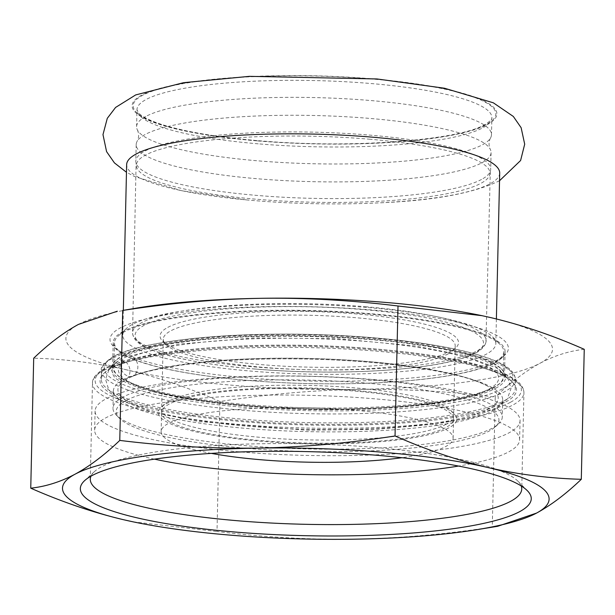 <?xml version="1.0" encoding="UTF-8"?>
<svg xmlns="http://www.w3.org/2000/svg" width="615" height="615" viewBox="0 0 615 615"><rect width="100%" height="100%" fill="white"/><g stroke="black" fill="none" stroke-linecap="round" stroke-linejoin="round"><path stroke-width="0.46" stroke-dasharray="3.08 2.31" d="M499.703 173.099A186.576 34.786 1.3 0 1 490.094 183.77A186.576 34.786 1.3 0 1 378.632 202.889A186.576 34.786 1.3 0 1 254.064 200.582A186.576 34.786 1.3 0 1 246.238 199.883A186.576 34.786 1.3 0 1 126.644 164.636M256.716 140.85A182.432 34.017 1.3 0 1 141.519 95.271A182.432 34.017 1.3 0 1 372.298 78.835A182.432 34.017 1.3 0 1 487.503 124.415A182.432 34.017 1.3 0 1 256.716 140.85M145.732 116.489A177.489 33.095 -178.7 0 0 136.592 126.636A177.489 33.095 -178.7 0 0 137.414 129.988A177.489 33.095 -178.7 0 0 294.047 163.113A177.489 33.095 -178.7 0 0 482.345 144.84A177.489 33.095 -178.7 0 0 490.509 137.998A177.489 33.095 -178.7 0 0 491.485 134.685A177.489 33.095 -178.7 0 0 370.261 100.499A177.489 33.095 -178.7 0 0 145.732 116.489M481.937 162.767A177.489 33.095 -178.7 0 0 491.077 152.612A177.489 33.095 -178.7 0 0 490.255 149.261A177.489 33.095 -178.7 0 0 333.622 116.135A177.489 33.095 -178.7 0 0 145.325 134.416A177.489 33.095 -178.7 0 0 137.16 141.25A177.489 33.095 -178.7 0 0 136.184 144.563A177.489 33.095 -178.7 0 0 284.776 180.618A177.489 33.095 -178.7 0 0 481.937 162.767M481.56 179.434A177.489 33.095 1.3 0 1 289.88 197.561A177.489 33.095 1.3 0 1 136.107 163.298A177.489 33.095 1.3 0 1 135.807 161.23A177.489 33.095 1.3 0 1 144.948 151.082A177.489 33.095 1.3 0 1 342.109 133.224A177.489 33.095 1.3 0 1 490.701 169.286A177.489 33.095 1.3 0 1 490.309 171.339A177.489 33.095 1.3 0 1 481.56 179.434M493.161 388.08A194.694 36.3 -178.7 0 0 503.185 376.949A194.694 36.3 -178.7 0 0 340.195 337.397A194.694 36.3 -178.7 0 0 123.938 356.984A194.694 36.3 -178.7 0 0 113.906 368.116A194.694 36.3 -178.7 0 0 276.904 407.668A194.694 36.3 -178.7 0 0 493.161 388.08M488.863 389.164A190.189 35.462 -178.7 0 0 374.819 342.178A190.189 35.462 -178.7 0 0 132.64 356.639A11.685 10.632 -113.4 0 1 137.86 367.14A11.685 10.632 -113.4 0 1 132.194 376.565A190.189 35.462 1.3 0 1 213.105 361.082A190.189 35.462 1.3 0 1 404.409 365.425A190.189 35.462 1.3 0 1 487.687 386.197A190.189 35.462 1.3 0 1 488.41 409.09A190.189 35.462 1.3 0 1 253.934 426.718A190.189 35.462 1.3 0 1 124.061 380.923A11.685 11.116 55.2 0 0 125.345 380.162A11.685 11.116 55.2 0 0 124.514 360.997A190.189 35.462 -178.7 0 0 128.896 381.677A190.189 35.462 -178.7 0 0 212.167 402.448A190.189 35.462 -178.7 0 0 403.471 406.784A190.189 35.462 -178.7 0 0 487.603 389.818A190.189 35.462 -178.7 0 0 488.863 389.164M492.646 410.889A194.694 36.3 -178.7 0 0 502.67 399.758A194.694 36.3 -178.7 0 0 339.68 360.206A194.694 36.3 -178.7 0 0 123.415 379.786A194.694 36.3 -178.7 0 0 113.391 390.925A194.694 36.3 -178.7 0 0 276.381 430.469A194.694 36.3 -178.7 0 0 492.646 410.889M167.764 327.395A149.261 27.829 1.3 0 1 347.49 313.243A149.261 27.829 1.3 0 1 455.692 347.921A149.261 27.829 1.3 0 1 308.668 367.14A149.261 27.829 1.3 0 1 162.668 341.271A149.261 27.829 1.3 0 1 167.764 327.395M447.689 354.163A146.016 27.229 -178.7 0 0 452.44 350.919A146.016 27.229 -178.7 0 0 455.208 345.815A146.016 27.229 -178.7 0 0 332.969 316.148A146.016 27.229 -178.7 0 0 170.77 330.839A146.016 27.229 -178.7 0 0 163.252 339.188A146.016 27.229 -178.7 0 0 165.789 344.415A146.016 27.229 -178.7 0 0 299.336 369.454A146.016 27.229 -178.7 0 0 447.689 354.163M446.098 424.281A146.016 27.229 1.3 0 1 283.899 438.972A146.016 27.229 1.3 0 1 161.66 409.306A146.016 27.229 1.3 0 1 164.428 404.201A146.016 27.229 1.3 0 1 169.179 400.957A146.016 27.229 1.3 0 1 317.54 385.667A146.016 27.229 1.3 0 1 451.079 410.705A146.016 27.229 1.3 0 1 453.616 415.932A146.016 27.229 1.3 0 1 446.098 424.281M166.027 403.886A149.261 27.829 1.3 0 1 317.686 388.257A149.261 27.829 1.3 0 1 454.201 413.849A149.261 27.829 1.3 0 1 306.939 443.63A149.261 27.829 1.3 0 1 161.176 407.199A149.261 27.829 1.3 0 1 166.027 403.886M124.507 331.731A194.694 36.3 -178.7 0 0 118.172 336.059A194.694 36.3 -178.7 0 0 114.482 342.87A194.694 36.3 -178.7 0 0 277.473 382.415A194.694 36.3 -178.7 0 0 493.737 362.835A194.694 36.3 -178.7 0 0 503.762 351.703A194.694 36.3 -178.7 0 0 500.379 344.731A194.694 36.3 -178.7 0 0 322.322 311.344A194.694 36.3 -178.7 0 0 124.507 331.731M368.408 307.608A186.576 34.786 1.3 0 1 492.592 336.874A186.576 34.786 1.3 0 1 495.836 343.547A186.576 34.786 1.3 0 1 486.227 354.217A186.576 34.786 1.3 0 1 250.197 371.029A186.576 34.786 1.3 0 1 122.769 335.083A186.576 34.786 1.3 0 1 126.313 328.556A186.576 34.786 1.3 0 1 368.408 307.608M123.023 397.067A194.694 36.3 -178.7 0 0 112.999 408.199A194.694 36.3 -178.7 0 0 116.381 415.171A194.694 36.3 -178.7 0 0 294.439 448.558A194.694 36.3 -178.7 0 0 492.254 428.171A194.694 36.3 -178.7 0 0 498.588 423.843A194.694 36.3 -178.7 0 0 502.278 417.039A194.694 36.3 -178.7 0 0 339.288 377.487A194.694 36.3 -178.7 0 0 123.023 397.067M126.029 400.519A191.442 35.701 -178.7 0 0 119.495 418.315A191.442 35.701 -178.7 0 0 294.593 451.149A191.442 35.701 -178.7 0 0 489.102 431.1A191.442 35.701 -178.7 0 0 495.329 426.841A191.442 35.701 -178.7 0 0 356.546 382.361A191.442 35.701 -178.7 0 0 126.029 400.519M298.383 376.003A212.536 39.629 1.3 0 1 520.052 420.629A212.536 39.629 1.3 0 1 316.748 455.607A212.536 39.629 1.3 0 1 95.087 410.981A212.536 39.629 1.3 0 1 298.383 376.003M154.45 459.151A212.536 39.629 1.3 0 1 94.649 430.108A212.536 39.629 1.3 0 1 297.952 395.122A212.536 39.629 1.3 0 1 519.614 439.748A212.536 39.629 1.3 0 1 458.559 466.055M211.345 453.386A146.016 27.229 1.3 0 1 161.153 431.615A146.016 27.229 1.3 0 1 300.827 407.584A146.016 27.229 1.3 0 1 453.117 438.241A146.016 27.229 1.3 0 1 401.979 457.706M301.258 388.457A146.016 27.229 1.3 0 1 453.547 419.123A146.016 27.229 1.3 0 1 313.873 443.154A146.016 27.229 1.3 0 1 161.584 412.496A146.016 27.229 1.3 0 1 301.258 388.457M124.061 380.923A10.386 9.886 -124.8 0 1 112.929 374.458A10.386 9.886 -124.8 0 1 116.212 362.281A10.386 9.886 -124.8 0 1 124.514 360.997M132.64 356.639A10.386 9.456 66.6 0 0 126.236 356.861A10.386 9.456 66.6 0 0 121.232 368.923A10.386 9.456 66.6 0 0 132.194 376.565M495.621 388.288A197.284 36.785 -178.7 0 0 502.355 369.946A197.284 36.785 -178.7 0 0 309.383 335.759A197.284 36.785 -178.7 0 0 115.059 361.159A197.284 36.785 -178.7 0 0 258.069 406.999A197.284 36.785 -178.7 0 0 495.621 388.288M122.731 355.608A195.985 36.546 1.3 0 1 321.86 335.083A195.985 36.546 1.3 0 1 501.11 368.693A195.985 36.546 1.3 0 1 504.515 375.704A195.985 36.546 1.3 0 1 494.422 386.912A195.985 36.546 1.3 0 1 276.719 406.63A195.985 36.546 1.3 0 1 112.637 366.809A195.985 36.546 1.3 0 1 116.358 359.96A195.985 36.546 1.3 0 1 122.731 355.608M123.284 331.385A195.985 36.546 -178.7 0 0 113.191 342.586A195.985 36.546 -178.7 0 0 116.596 349.604A195.985 36.546 -178.7 0 0 295.846 383.214A195.985 36.546 -178.7 0 0 494.967 362.689A195.985 36.546 -178.7 0 0 501.348 358.337A195.985 36.546 -178.7 0 0 505.069 351.48A195.985 36.546 -178.7 0 0 340.987 311.667A195.985 36.546 -178.7 0 0 123.284 331.385M505.791 401.918A208.316 38.845 -178.7 0 0 512.91 382.553A208.316 38.845 -178.7 0 0 309.137 346.445A208.316 38.845 -178.7 0 0 103.95 373.274A208.316 38.845 -178.7 0 0 254.964 421.675A208.316 38.845 -178.7 0 0 505.791 401.918M111.984 367.47A207.024 38.599 1.3 0 1 322.322 345.791A207.024 38.599 1.3 0 1 511.657 381.292A207.024 38.599 1.3 0 1 515.255 388.703A207.024 38.599 1.3 0 1 504.592 400.542A207.024 38.599 1.3 0 1 274.636 421.367A207.024 38.599 1.3 0 1 101.321 379.309A207.024 38.599 1.3 0 1 105.25 372.067A207.024 38.599 1.3 0 1 111.984 367.47M90.974 476.171A215.78 40.236 1.3 0 1 94.387 471.644A215.78 40.236 1.3 0 1 101.406 466.846A215.78 40.236 1.3 0 1 320.646 444.253A215.78 40.236 1.3 0 1 517.999 481.253A215.78 40.236 1.3 0 1 521.205 485.935M498.119 359.76A199.237 37.146 1.3 0 1 295.692 380.624A199.237 37.146 1.3 0 1 113.475 346.46A199.237 37.146 1.3 0 1 310.045 306.708A199.237 37.146 1.3 0 1 504.6 355.339A199.237 37.146 1.3 0 1 498.119 359.76M138.183 307.815A243.363 45.379 -178.7 0 0 78.436 324.413A243.363 45.379 -178.7 0 0 127.051 369.953A243.363 45.379 -178.7 0 0 357.815 389.387A243.363 45.379 -178.7 0 0 539.962 363.288A243.363 45.379 -178.7 0 0 491.347 317.747A243.363 45.379 -178.7 0 0 481.822 315.641M219.955 401.518L217.003 531.498C263.474 537.226 309.284 539.793 354.417 539.178C399.566 538.333 445.514 534.289 492.284 527.055L495.229 397.075C448.758 391.34 402.956 388.78 357.815 389.387C312.674 390.233 266.718 394.276 219.955 401.518C188.559 387.696 157.594 377.172 127.051 369.953C96.509 362.965 65.39 359.052 33.702 358.199M133.178 521.851L217.003 531.498M492.284 527.055L497.689 526.286M584.25 349.312C569.321 350.919 554.561 355.57 539.962 363.288C525.364 371.237 510.45 382.499 495.229 397.075M365.379 306.708A176.843 32.972 1.3 0 1 486.158 340.779A176.843 32.972 1.3 0 1 253.342 366.824A176.843 32.972 1.3 0 1 132.563 332.753A176.843 32.972 1.3 0 1 141.673 322.644A176.843 32.972 1.3 0 1 365.379 306.708M254.103 368.931A174.245 32.487 -178.7 0 0 474.534 353.233A174.245 32.487 -178.7 0 0 364.503 309.699A174.245 32.487 -178.7 0 0 144.071 325.397A174.245 32.487 -178.7 0 0 254.103 368.931M369.185 139.182A176.843 32.972 1.3 0 1 489.963 173.246A176.843 32.972 1.3 0 1 257.139 199.291A176.843 32.972 1.3 0 1 136.361 165.227A176.843 32.972 1.3 0 1 145.471 155.111A176.843 32.972 1.3 0 1 369.185 139.182M257.047 140.674A181.387 33.825 1.3 0 1 142.511 95.356A181.387 33.825 1.3 0 1 371.967 79.012A181.387 33.825 1.3 0 1 486.511 124.33A181.387 33.825 1.3 0 1 257.047 140.674M258.2 143.833A177.489 33.095 1.3 0 1 136.976 109.639A177.489 33.095 1.3 0 1 146.116 99.492A177.489 33.095 1.3 0 1 370.653 83.502A177.489 33.095 1.3 0 1 491.869 117.696A177.489 33.095 1.3 0 1 258.2 143.833M502.394 388.857A204.426 38.115 1.3 0 1 243.794 407.276A204.426 38.115 1.3 0 1 114.705 356.208A204.426 38.115 1.3 0 1 373.305 337.789A204.426 38.115 1.3 0 1 502.394 388.857M112.184 358.545A207.024 38.599 -178.7 0 0 101.521 370.384A207.024 38.599 -178.7 0 0 274.836 412.442A207.024 38.599 -178.7 0 0 504.792 391.617A207.024 38.599 -178.7 0 0 515.455 379.778A207.024 38.599 -178.7 0 0 342.148 337.72A207.024 38.599 -178.7 0 0 112.184 358.545M510.412 402.31A213.19 39.752 1.3 0 1 240.726 421.513A213.19 39.752 1.3 0 1 106.111 368.254A213.19 39.752 1.3 0 1 375.796 349.051A213.19 39.752 1.3 0 1 510.412 402.31M103.589 370.599A215.78 40.236 -178.7 0 0 92.473 382.937A215.78 40.236 -178.7 0 0 273.121 426.772A215.78 40.236 -178.7 0 0 512.81 405.062A215.78 40.236 -178.7 0 0 523.926 392.724A215.78 40.236 -178.7 0 0 343.278 348.889A215.78 40.236 -178.7 0 0 103.589 370.599M246.238 199.883L181.602 190.704L134.639 176.574L126.467 172.269M499.526 180.741L499.388 180.818C473.243 193.333 432.991 200.69 378.632 202.889M137.414 129.988C139.082 133.786 138.998 137.537 137.16 141.25M490.509 137.998C488.671 141.711 488.587 145.471 490.255 149.261M136.184 144.563L135.807 161.23M491.077 152.612L490.701 169.286M487.687 386.197C472.804 377.979 443.407 371.029 399.496 365.348C370.107 361.789 338.719 359.675 305.34 359.006C256.886 358.184 214.658 360.344 178.658 365.487C150.337 369.992 132.563 374.889 125.345 380.162M128.896 381.677C153.781 397.621 263.543 412.119 359.014 408.668C418.807 407.245 470.437 398.958 487.603 389.818M490.309 171.339L485.912 342.655C482.629 352.088 469.314 356.469 456.807 359.99C422.205 369.554 355.693 374.058 291.364 371.299C246.069 369.323 208.139 364.826 177.574 357.799C162.906 354.348 151.69 350.519 143.933 346.314C136.638 342.57 132.848 338.05 132.563 332.753L136.107 163.298M452.44 350.919L455.692 347.921M165.789 344.415L162.668 341.271M163.252 339.188L161.66 409.306M455.208 345.815L453.616 415.932M164.428 404.201L161.176 407.199M451.079 410.705L454.201 413.849M126.313 328.556L118.172 336.059M492.592 336.874L500.379 344.731M114.482 342.87L113.906 368.116M503.762 351.703L503.185 376.949M113.391 390.925L112.999 408.199M502.67 399.758L502.278 417.039M495.329 426.841L498.588 423.843M119.495 418.315L116.381 415.171M136.592 126.636L136.976 109.639L138.183 112.391C139.52 114.305 144.51 118.849 162.006 124.576C187.098 132.394 222.161 137.998 267.202 141.396C356.377 148.446 460.181 139.866 485.074 124.453C490.086 121.286 492.346 119.033 491.869 117.696L491.485 134.685M495.836 343.547L496.39 318.954M122.769 335.083L123.338 310.229M519.614 439.748L520.052 420.629M94.649 430.108L95.087 410.981M453.117 438.241L453.547 419.123M161.153 431.615L161.584 412.496M213.105 361.082C270.8 356 347.006 357.73 404.409 365.425M116.212 362.281L109.232 368.877L105.542 379.24L108.84 390.071L120.202 400.05L151.805 412.15L198.806 421.544L305.809 430.154L375.773 429.416L436.95 423.927L470.975 417.393L495.167 408.714L507.237 399.15L511.042 388.465L507.621 377.618L496.82 368.085L464.179 355.562L415.14 345.938L337.681 338.719L255.056 337.896L178.335 344.131L126.236 356.861M212.167 402.448C269.57 410.136 345.784 411.865 403.471 406.784M116.358 359.96L115.059 361.159M501.11 368.693L502.355 369.946M113.191 342.586L112.637 366.809M505.069 351.48L504.515 375.704M105.25 372.067L103.95 373.274M511.657 381.292L512.91 382.553M515.255 388.703L515.455 379.778C515.216 374.128 511.288 369.215 503.677 365.026C498.627 362.097 492.077 359.314 484.028 356.669C465.324 350.565 440.563 345.53 409.736 341.563C372.206 336.828 332.039 334.345 289.235 334.106C234.077 334.014 188.244 337.497 151.744 344.538C134.846 347.898 122.07 351.88 113.421 356.469C104.058 362.727 100.091 367.37 101.521 370.384L101.321 379.309M90.29 479.185L92.473 382.937C92.327 380.155 93.749 374.704 104.827 368.516C113.829 363.734 127.136 359.591 144.756 356.085C182.809 348.743 230.602 345.115 288.12 345.207C332.753 345.461 374.635 348.052 413.772 352.987C445.913 357.123 471.736 362.373 491.231 368.731C499.611 371.491 506.437 374.389 511.695 377.441C519.606 381.8 523.688 386.897 523.926 392.724L521.743 488.979M501.348 358.337L504.6 355.339M116.596 349.604L113.475 346.46M94.387 471.644L84.624 480.638M517.999 481.253L527.339 490.685"/><path stroke-width="0.92" d="M123.338 310.229L126.644 164.636A186.576 34.786 1.3 0 1 372.275 137.16A186.576 34.786 1.3 0 1 499.703 173.099L496.39 318.954M458.559 466.055A212.536 39.629 1.3 0 1 316.318 474.734A212.536 39.629 1.3 0 1 154.45 459.151M401.979 457.706A146.016 27.229 1.3 0 1 313.442 462.272A146.016 27.229 1.3 0 1 211.345 453.386M521.205 485.935A215.78 40.236 1.3 0 1 521.743 488.979A215.78 40.236 1.3 0 1 510.627 501.317A215.78 40.236 1.3 0 1 270.938 523.019A215.78 40.236 1.3 0 1 90.29 479.185A215.78 40.236 1.3 0 1 90.974 476.171M481.822 315.641A243.363 45.379 -178.7 0 0 481.676 315.61A243.363 45.379 -178.7 0 0 260.583 298.313A243.363 45.379 -178.7 0 0 138.183 307.815L122.716 310.444C169.486 303.203 215.435 299.159 260.583 298.313C305.716 297.698 351.526 300.266 397.997 305.993L481.968 315.672L491.347 317.747C521.889 324.974 552.854 335.49 584.25 349.312L581.298 479.293C549.61 478.439 518.491 474.526 487.949 467.538A243.363 45.379 -178.7 0 0 257.185 448.104A243.363 45.379 -178.7 0 0 75.038 474.203A243.363 45.379 -178.7 0 0 123.653 519.744A243.363 45.379 -178.7 0 0 133.324 521.881A243.363 45.379 -178.7 0 0 354.417 539.178A243.363 45.379 -178.7 0 0 476.817 529.676A243.363 45.379 -178.7 0 0 536.564 513.079A243.363 45.379 -178.7 0 0 487.949 467.538C457.406 460.32 426.441 449.796 395.045 435.974C348.282 443.215 302.326 447.259 257.185 448.104C212.044 448.712 166.242 446.152 119.771 440.417C104.55 454.992 89.636 466.255 75.038 474.203C60.439 481.922 45.679 486.573 30.75 488.179C62.146 502.001 93.111 512.518 123.653 519.744L133.178 521.851M519.644 511.657A225.513 42.051 -178.7 0 0 527.339 490.685A225.513 42.051 -178.7 0 0 306.754 451.602A225.513 42.051 -178.7 0 0 84.624 480.638A225.513 42.051 -178.7 0 0 248.099 533.036A225.513 42.051 -178.7 0 0 519.644 511.657M117.311 311.205L78.436 324.413C63.837 332.361 48.923 343.624 33.702 358.199L30.75 488.179M476.817 529.676L497.689 526.286L536.564 513.079C551.163 505.13 566.077 493.868 581.298 479.293M397.997 305.993L395.045 435.974M122.716 310.444L119.771 440.417M126.467 172.269L114.428 162.89L106.579 151.628L102.982 134.616L107.287 118.326L115.574 107.448L135.677 94.925L183.578 82.671L249.359 76.345L376.957 78.958L444.514 88.229L493.322 102.805L513.333 116.458L521.136 127.712L524.695 144.194L520.598 160.515L499.526 180.741"/></g></svg>
